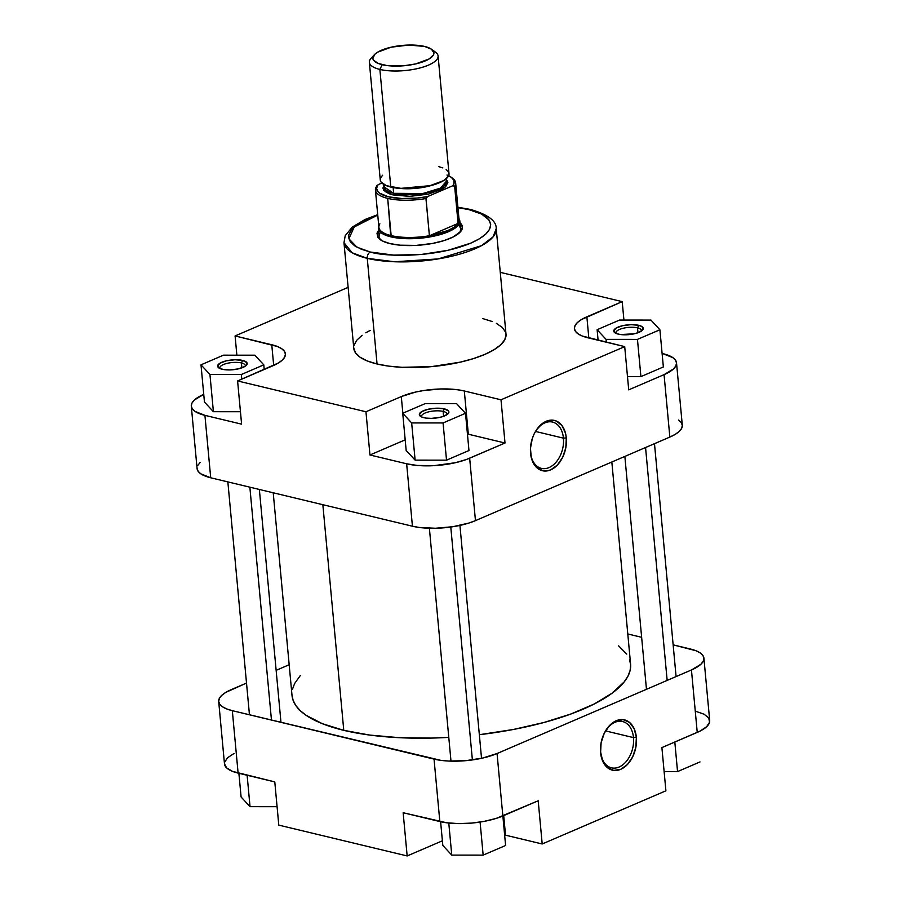 <?xml version="1.0" encoding="UTF-8"?>
<svg xmlns="http://www.w3.org/2000/svg" width="901" height="901" viewBox="0 0 901 901"><rect width="100%" height="100%" fill="white"/><g stroke="black" fill="none" stroke-linecap="round" stroke-linejoin="round"><path stroke-width="1.35" d="M600.55 751.761A23.82 16.083 103.5 0 0 619.088 767.044A23.82 16.083 103.5 0 0 633.471 737.604L636.354 737.345A25.859 17.457 -76.5 0 1 620.733 769.319A25.859 17.457 -76.5 0 1 600.595 752.718L600.55 751.761A23.82 16.083 -76.5 0 1 600.483 750.995A23.82 16.083 103.5 0 0 600.55 751.761L602.825 761.424L607.432 767.641L613.716 770.411L620.733 769.319L627.4 764.532L632.716 756.772L635.858 747.233L636.354 737.345L634.135 728.639L629.529 722.422L623.233 719.651L616.228 720.744L609.549 725.53L604.244 733.29L601.102 742.841L600.595 752.718A25.859 17.457 -76.5 0 1 600.505 751.445A25.859 17.457 -76.5 0 1 605.371 731.162A25.859 17.457 -76.5 0 1 624.066 719.786A25.859 17.457 -76.5 0 1 636.354 737.345L633.471 737.604A23.82 16.083 -76.5 0 1 611.452 767.832A23.82 16.083 -76.5 0 1 600.55 751.761M605.551 730.902L633.471 737.604L605.551 730.902M234.069 753.439L227.548 757.775L224.608 762.28M224.473 763.755L226.635 767.9L232.447 771.346L274.782 781.91L278.792 825.125L407.162 855.95L442.38 840.813L407.162 855.95L403.152 812.736L446.682 822.782L458.609 823.604L471.583 823.097L484.479 821.307L496.203 818.401L538.19 800.764L502.848 815.957L497.059 753.529L482.778 758.023L465.794 760.669L448.675 761.052L440.893 760.365L232.323 710.675L226.647 708.918L222.389 706.711L219.698 704.154L218.684 701.327L219.382 698.354L221.759 695.347L225.734 692.418L246.514 683.071L231.152 689.67A44.735 14.866 174.7 0 0 218.695 701.519L224.484 763.935A44.735 14.866 -5.3 0 0 238.112 773.103L274.782 781.91L278.792 825.125L407.162 855.95L403.152 812.736L439.834 821.543L434.045 759.115L232.323 710.675L238.112 773.103L232.323 710.675A44.735 14.866 174.7 0 1 218.695 701.519M703.906 658.135L709.695 720.563A44.735 14.866 -5.3 0 1 697.239 732.4L691.45 669.972L497.059 753.529L691.45 669.972A44.735 14.866 174.7 0 0 703.906 658.135A44.735 14.866 174.7 0 0 690.29 648.979L673.148 644.857L695.955 650.736L700.212 652.932L702.904 655.5L703.918 658.316L703.231 661.289L700.843 664.296L691.45 669.972L697.239 732.4L661.897 747.593L700.122 731.06L706.632 726.724L709.583 722.219L708.693 717.928L704.064 714.211L696.079 711.407M276.145 670.344L289.165 664.735L276.145 670.344M627.783 633.966L641.636 637.3L627.783 633.966M504.628 834.968L542.199 843.978L665.907 790.808L542.199 843.978L538.19 800.764L542.199 843.978L505.529 835.171L503.704 815.585L505.529 835.171A44.735 14.866 -5.3 0 0 504.628 834.968M661.897 747.593L665.907 790.808L661.897 747.593M434.045 759.115L439.834 821.543A44.735 14.866 -5.3 0 0 502.848 815.957L497.059 753.529A44.735 14.866 174.7 0 1 434.045 759.115M605.157 731.556A23.82 16.083 -76.5 0 1 622.568 721.521A23.82 16.083 -76.5 0 1 633.471 737.604A23.82 16.083 103.5 0 0 622.309 721.464A23.82 16.083 103.5 0 0 605.157 731.544M505.607 845.487L483.161 855.128L451.761 855.105L442.819 845.442L440.612 821.723L442.819 845.442L451.761 855.105L448.788 823.041L451.761 855.105L483.161 855.128L480.087 822.061L483.161 855.128L505.607 845.487L502.871 815.946L505.607 845.487M699.998 761.931L677.552 771.583L664.127 771.571L677.552 771.583L674.815 742.041L677.552 771.583L699.998 761.931M277.08 806.688L250.039 806.677L241.096 797.002L238.889 773.283L241.096 797.002L250.039 806.677L247.122 775.265L250.039 806.677L277.08 806.688M273.217 492.791L292.025 695.527A170.007 56.47 -5.3 0 0 343.777 730.339L322.851 504.706L343.777 730.339A170.007 56.47 -5.3 0 0 448.777 737.39L431.342 738.088L399.391 737.694L369.827 735.081L343.777 730.339L322.254 723.649L306.058 715.281L300.168 710.562L295.832 705.551L293.095 700.291L291.969 694.84M629.506 659.352L630.632 664.814L630.126 670.423L627.997 676.11L624.247 681.843L612.117 693.184L594.187 704.019L571.144 713.919L543.889 722.512L513.457 729.461L479.343 734.709A170.007 56.47 -5.3 0 0 630.587 664.127L611.835 462.01M292.476 689.231L294.616 683.544L300.427 675.378M618.615 645.859L626.769 654.092M380.582 232.323A40.905 13.583 -5.3 0 0 381.213 240.297A40.905 13.583 174.7 0 1 379.096 236.535M378.521 230.284L377.001 233.213L377.846 237.335L382.294 240.905L389.964 243.597A42.944 14.27 174.7 0 1 380.087 239.553L380.087 239.553M535.104 432.097A23.82 16.083 -76.5 0 1 552.527 422.062A23.82 16.083 -76.5 0 1 563.429 438.145A23.82 16.083 -76.5 0 1 541.4 468.374A23.82 16.083 -76.5 0 1 530.498 452.291A23.82 16.083 -76.5 0 1 530.441 451.536A23.82 16.083 103.5 0 0 530.498 452.291L530.554 453.259A25.859 17.457 -76.5 0 1 530.464 451.975A25.859 17.457 -76.5 0 1 535.329 431.703A25.859 17.457 -76.5 0 1 554.025 420.328A25.859 17.457 -76.5 0 1 566.301 437.886L563.429 438.145A23.82 16.083 103.5 0 0 552.257 422.006A23.82 16.083 103.5 0 0 535.115 432.086M443.134 411.408A12.783 4.246 -5.3 0 0 428.257 411.948A12.783 4.246 -5.3 0 0 421.781 417.017A12.783 4.246 174.7 0 1 421.567 416.386A12.783 4.246 174.7 0 1 429.135 411.734A12.783 4.246 174.7 0 1 443.134 411.408L443.585 416.296L443.134 411.408A12.783 4.246 174.7 0 1 447.02 414.021A12.783 4.246 174.7 0 1 446.93 414.685A12.783 4.246 -5.3 0 0 443.134 411.408L444.362 408.874L443.134 411.408M423.864 417.692A14.833 4.922 174.7 0 1 420.463 416.296A14.833 4.922 174.7 0 1 425.813 409.876A14.833 4.922 174.7 0 1 444.362 408.874L448.552 411.036L448.653 412.962L444.756 415.834L440.026 417.332L431.5 418.368L426.139 418.098L421.995 417.107L419.348 414.595L421.691 411.633L428.212 409.234L436.726 408.198L444.362 408.874A14.833 4.922 174.7 0 1 448.101 413.728A14.833 4.922 174.7 0 1 423.864 417.692M637.525 327.851A12.783 4.246 -5.3 0 0 622.647 328.392A12.783 4.246 -5.3 0 0 616.171 333.46A12.783 4.246 174.7 0 1 615.957 332.829A12.783 4.246 174.7 0 1 623.526 328.178A12.783 4.246 174.7 0 1 637.525 327.851L637.976 332.739L637.525 327.851A12.783 4.246 174.7 0 1 641.422 330.464A12.783 4.246 174.7 0 1 641.332 331.129A12.783 4.246 -5.3 0 0 637.525 327.851L638.764 325.329L637.525 327.851M618.266 334.136A14.833 4.922 174.7 0 1 614.854 332.739A14.833 4.922 174.7 0 1 620.203 326.331A14.833 4.922 174.7 0 1 638.764 325.329L642.053 326.635L643.055 329.406L639.147 332.289L634.417 333.775L620.53 334.553L616.385 333.55L613.739 331.039L616.081 328.088L622.614 325.689L631.128 324.653L638.764 325.329A14.833 4.922 174.7 0 1 642.492 330.171A14.833 4.922 174.7 0 1 618.266 334.136M241.412 362.968A12.783 4.246 -5.3 0 0 226.534 363.508A12.783 4.246 -5.3 0 0 220.058 368.577A12.783 4.246 174.7 0 1 219.844 367.946A12.783 4.246 174.7 0 1 227.412 363.294A12.783 4.246 174.7 0 1 241.412 362.968L241.862 367.856L241.412 362.968A12.783 4.246 174.7 0 1 245.297 365.581A12.783 4.246 174.7 0 1 245.207 366.245A12.783 4.246 -5.3 0 0 241.412 362.968L242.651 360.434L241.412 362.968M222.142 369.252A14.833 4.922 174.7 0 1 218.74 367.856A14.833 4.922 174.7 0 1 224.09 361.436A14.833 4.922 174.7 0 1 242.651 360.434L246.829 362.596L246.93 364.522L244.824 366.493L238.303 368.892L229.778 369.928L224.417 369.658L220.272 368.667L217.625 366.155L219.968 363.193L226.489 360.794L235.003 359.758L242.651 360.434A14.833 4.922 174.7 0 1 246.378 365.288A14.833 4.922 174.7 0 1 222.142 369.252M563.429 438.145L535.509 431.444L563.429 438.145L566.301 437.886L565.524 433.302L562.044 425.689L556.491 421.105L553.191 420.193L549.711 420.249L542.729 423.245L536.624 429.642L534.192 433.831L532.311 438.46L530.452 448.371L531.331 457.843L532.773 461.965L537.379 468.182L543.675 470.953L547.155 470.885L550.68 469.86L557.347 465.074L562.663 457.314L565.805 447.763L566.301 437.886A25.859 17.457 -76.5 0 1 550.68 469.86A25.859 17.457 -76.5 0 1 530.554 453.259L530.498 452.291A23.82 16.083 103.5 0 0 549.036 467.585A23.82 16.083 103.5 0 0 563.429 438.145M377.71 214.675L365.198 219.416L352.347 227.041L345.218 235.679L343.979 242.696L352.167 252.764L367.259 258.35A76.439 25.397 174.7 0 1 343.979 242.696L353.789 348.349A76.439 25.397 -5.3 0 0 377.057 363.993L367.259 258.35A5.113 3.446 -76.5 0 1 370.345 252.032L393.681 255.118L420.97 254.51L448.056 250.298L470.818 243.124L479.456 238.754L485.785 234.08L489.581 229.282L490.696 224.54L489.074 220.047L481.686 214.123L468.959 209.64L457.933 207.647L468.959 209.64A5.113 3.446 -76.5 0 1 470.637 209.482A5.113 3.446 103.5 0 0 468.959 209.64C485.909 212.388 506.61 227.266 470.818 243.124C433.629 258.643 383.33 256.47 370.345 252.032A5.113 3.446 103.5 0 0 367.259 258.35L394.604 261.763L438.246 258.902L481.404 245.703L493.095 236.873L496.214 228.584A76.439 25.397 174.7 0 1 450.962 256.402A76.439 25.397 174.7 0 1 367.259 258.35L377.057 363.993A76.439 25.397 -5.3 0 0 460.76 362.044A76.439 25.397 -5.3 0 0 506.013 334.226L496.214 228.584C496.53 220.948 487.982 214.584 470.592 209.471L457.899 207.23M197.082 468.43L198.096 471.257L200.788 473.813L210.71 477.778L204.921 415.35L194.999 411.385L192.307 408.829L191.282 406.013L191.981 403.04L194.368 400.021L203.761 394.356A44.735 14.866 174.7 0 0 191.305 406.193A44.735 14.866 174.7 0 0 204.921 415.35L241.603 424.157L204.921 415.35L210.71 477.778L412.433 526.218L419.292 527.468L435.476 528.256L452.865 526.713L468.802 523.076L475.458 520.632L669.848 437.075L675.266 434.338L679.241 431.399L681.618 428.392L682.316 425.418L681.302 422.603L678.611 420.035M204.448 402.037L213.402 411.701L240.443 411.723L213.402 411.701L209.944 374.489L241.344 374.512L263.79 364.86L254.837 355.197L223.448 355.174L201.002 364.826L209.944 374.489L241.344 374.512L241.772 379.141L241.344 374.512L263.79 364.86L264.218 369.489L263.79 364.86L254.837 355.197L223.448 355.174L201.002 364.826L204.448 402.037L201.002 364.826L209.944 374.489L213.402 411.701L204.448 402.037M676.516 362.81A44.735 14.866 174.7 0 1 664.06 374.647L628.718 389.84L664.06 374.647L669.848 437.075A44.735 14.866 -5.3 0 0 682.305 425.238L676.516 362.81A44.735 14.866 174.7 0 0 662.888 353.654L672.822 357.618L675.513 360.175L676.527 362.99L675.829 365.964L673.452 368.982L664.06 374.647L669.848 437.075L475.458 520.632L469.658 458.204L505.01 443.01L501.001 399.796L624.708 346.626L588.026 337.819A44.735 14.866 174.7 0 1 574.41 328.662A44.735 14.866 174.7 0 1 586.866 316.814L622.208 301.632L500.269 272.35L622.208 301.632L581.449 319.562L577.473 322.49L575.086 325.498L574.387 328.471L575.412 331.298L578.104 333.854L582.361 336.062L624.708 346.626L501.001 399.796L464.319 390.989L468.329 434.203A44.735 14.866 -5.3 0 0 467.439 434L505.01 443.01L466.481 459.465L455.388 462.709L434.023 465.659L417.287 465.457L406.644 463.79L369.962 454.982L405.191 439.846L369.962 454.982L406.644 463.79L412.433 526.218L210.71 477.778A44.735 14.866 -5.3 0 1 197.094 468.621L191.305 406.193M446.524 460.163L468.97 450.523L446.524 460.163L415.124 460.141L446.524 460.163L443.067 422.952L465.513 413.3L456.559 403.637L425.171 403.614L402.724 413.266L411.667 422.929L443.067 422.952L446.524 460.163M406.171 450.477L415.124 460.141L411.667 422.929L443.067 422.952L465.513 413.3L468.97 450.523L465.513 413.3L456.559 403.637L425.171 403.614L402.724 413.266L406.171 450.477L402.724 413.266L411.667 422.929L415.124 460.141L406.171 450.477M640.915 376.618L663.361 366.966L640.915 376.618L627.479 376.607L640.915 376.618L637.457 339.395L659.904 329.755L650.961 320.08L619.561 320.058L597.115 329.71L606.069 339.373L637.457 339.395L640.915 376.618M200.157 462.45L197.769 465.457M370.345 252.032L361.312 249.228L354.521 245.714L350.23 241.637L348.608 237.132L348.822 234.789L351.289 229.992L356.379 225.227L363.903 220.689L377.756 215.08L354.239 226.939L348.878 238.799L357.021 247.234L370.345 252.032M459.679 222.479A42.944 14.27 174.7 0 1 460.141 232.131A42.944 14.27 174.7 0 1 389.964 243.597L400.179 245.196L416.251 245.399L432.829 243.383L444.08 240.578L453.226 236.952L460.816 231.343L462.427 227.041L459.983 222.727M460.557 228.978A40.905 13.583 174.7 0 1 459.172 233.066A40.905 13.583 -5.3 0 0 458.327 225.115M464.319 390.989L457.46 389.739L441.276 388.95L423.898 390.482L415.575 392.07L401.305 396.575L365.952 411.768L237.594 380.943L278.353 363.002L282.328 360.073L284.705 357.066L285.403 354.093L284.389 351.266L281.698 348.71L277.429 346.513L235.093 335.938L348.124 287.363L235.093 335.938L271.764 344.745L273.69 365.423L271.764 344.745A44.735 14.866 174.7 0 1 285.392 353.913A44.735 14.866 174.7 0 1 272.935 365.75L237.594 380.943L365.952 411.768L369.962 454.982L365.952 411.768L401.305 396.575L402.848 413.21L401.305 396.575A44.735 14.866 174.7 0 1 464.319 390.989L501.001 399.796L505.01 443.01L468.329 434.203L464.319 390.989M370.153 330.408L365.806 332.796M362.089 335.273L356.627 340.375L353.992 345.511M353.766 348.034L355.501 352.854L360.096 357.224L367.371 360.986L377.057 363.993L388.77 366.133L402.06 367.304L431.309 366.651L460.332 362.134L473.363 358.632L484.727 354.453L493.985 349.768L500.776 344.756L504.842 339.609L506.035 334.53M505.529 332.086L502.341 327.457L496.383 323.369M492.419 321.578L482.733 318.571M624.708 346.626L628.718 389.84L624.708 346.626M622.208 301.632L623.92 320.069L622.208 301.632M241.603 424.157L237.594 380.943L241.603 424.157M236.873 355.185L235.093 335.938L236.873 355.185M475.458 520.632L469.658 458.204A44.735 14.866 174.7 0 1 406.644 463.79L412.433 526.218A44.735 14.866 -5.3 0 0 475.458 520.632M586.866 316.814L588.826 338.01L586.866 316.814M470.637 209.482A5.113 3.446 -76.5 0 1 472.045 210.451M606.328 342.211L606.069 339.373L637.457 339.395L659.904 329.755L663.361 366.966L659.904 329.755L650.961 320.08L619.561 320.058L597.115 329.71L598.095 340.24L597.115 329.71L606.069 339.373L606.328 342.211M374.467 54.646L371.189 58.126A34.508 11.465 -5.3 0 0 379.873 69.422L382.182 64.681A30.679 10.193 174.7 0 1 374.467 54.646A30.679 10.193 174.7 0 1 424.596 46.447L408.795 45.05L391.18 47.19L377.677 52.157L374.94 54.173L372.834 58.272L373.532 60.209L378.296 63.475L386.889 65.536L403.952 65.75L415.609 63.937L429.113 58.97L433.471 54.893L433.944 52.855L431.41 49.161L424.596 46.447A30.679 10.193 174.7 0 1 431.647 49.341A30.679 10.193 174.7 0 1 420.576 62.608A30.679 10.193 174.7 0 1 382.182 64.681L379.873 69.422A34.508 11.465 174.7 0 1 369.365 62.349A34.508 11.465 174.7 0 1 373.262 56.346M446.491 181.124A31.321 10.407 -5.3 0 1 427.952 192.521A31.321 10.407 -5.3 0 1 393.658 193.321L393.129 187.566L393.658 193.321L384.13 186.912A31.321 10.407 -5.3 0 0 393.658 193.321A1.273 0.867 -76.5 0 1 392.892 194.898L409.673 196.395L428.403 194.109L442.751 188.838L445.646 186.698L447.887 182.34L446.322 179.333L445.646 186.698L428.29 194.132L392.892 194.898A1.273 0.867 103.5 0 0 393.658 193.321L422.749 193.546L440.431 188.14L446.491 181.124L446.265 178.725M400.078 188.444A31.321 10.407 174.7 0 0 431.095 185.561L400.067 188.444M446.997 175.042A38.991 12.952 174.7 0 1 452.707 185.775L454.622 186.203L458.08 223.414A40.263 13.38 174.7 0 1 429.405 235.747A40.263 13.38 174.7 0 1 391.147 235.6L387.7 198.378A40.263 13.38 174.7 0 1 375.435 190.134L378.893 227.356A40.263 13.38 -5.3 0 0 391.147 235.6A40.263 13.38 -5.3 0 0 429.405 235.747L425.948 198.524A40.263 13.38 174.7 0 1 387.7 198.378L390.809 236.828A40.905 13.583 174.7 0 1 378.352 228.449A40.905 13.583 174.7 0 1 378.769 226.016A40.905 13.583 -5.3 0 0 390.809 236.828L391.147 235.6A40.263 13.38 174.7 0 1 379.479 224.563A40.263 13.38 174.7 0 1 379.884 223.853M369.365 62.349L380.278 180.009A34.508 11.465 -5.3 0 0 390.786 187.07L379.873 69.422L390.786 187.07A34.508 11.465 -5.3 0 0 428.572 186.192A34.508 11.465 -5.3 0 0 449.002 173.623L438.089 55.975A34.508 11.465 174.7 0 1 417.659 68.532A34.508 11.465 174.7 0 1 379.873 69.422A34.508 11.465 -5.3 0 0 423.065 67.091A34.508 11.465 -5.3 0 0 435.521 52.157L431.647 49.341M375.503 190.561A40.263 13.38 -5.3 0 0 387.7 198.378A40.263 13.38 -5.3 0 0 425.948 198.524L427.637 196.553A38.991 12.952 174.7 0 1 388.466 196.801A38.991 12.952 174.7 0 1 378.127 184.66L381.911 183.038L378.127 184.66L376.584 188.275L377.891 191.665L379.591 193.186L388.466 196.801L401.767 198.513L417.298 198.051L427.637 196.553L452.707 185.775L454.622 186.203A40.263 13.38 -5.3 0 0 455.624 182.666A40.263 13.38 174.7 0 1 454.622 186.203L458.08 223.414A40.263 13.38 -5.3 0 0 459.071 219.912L455.624 182.7L454.588 179.885L448.721 175.526M433.156 50.794A34.508 11.465 174.7 0 1 438.089 55.975M446.153 169.613L448.236 171.595L449.013 173.769L448.484 176.067L443.574 180.65L428.38 186.237L415.271 188.264L402.071 188.568L386.416 185.707L381.044 182.036L380.267 179.862L380.796 177.565L382.632 175.244M438.494 166.561L442.864 167.913M457.99 217.287A40.263 13.38 174.7 0 1 458.08 223.414L429.405 235.747L425.993 198.141L427.637 196.553L452.707 185.775L453.834 183.962L453.958 180.425L451.243 177.249L448.63 175.74M392.892 194.898L388.759 193.625L383.691 190.156L382.959 188.095L383.961 185.122L385.031 191.553L392.892 194.898M376.719 185.764L375.435 190.134A40.263 13.38 174.7 0 1 376.438 186.631L377.08 185.347M390.809 236.828A40.905 13.583 -5.3 0 0 438.821 234.981A40.905 13.583 -5.3 0 0 458.947 218.571A40.905 13.583 174.7 0 1 459.814 220.891A40.905 13.583 174.7 0 1 435.6 235.78A40.905 13.583 174.7 0 1 390.809 236.828M458.08 223.414L429.405 235.747L447.865 230.566L454.25 227.12L458.08 223.414M450.782 527.017L472.383 759.915L450.782 527.017M249.859 487.182L271.46 720.079L249.859 487.182M645.555 447.515L667.157 680.413L645.555 447.515M604.943 731.905L605.371 731.162M600.46 750.578L600.505 751.445M534.901 432.446L535.329 431.703M530.419 451.119L530.464 451.975M379.321 238.945L378.352 228.449M384.13 186.912L383.905 184.502M460.783 231.388L459.814 220.891M459.927 525.407L481.528 758.304M429.383 528.245L450.984 761.142M259.364 489.457L280.966 722.354M227.852 481.889L249.453 714.786M654.486 443.675L676.088 676.572M624.855 456.413L646.467 689.31"/></g></svg>
